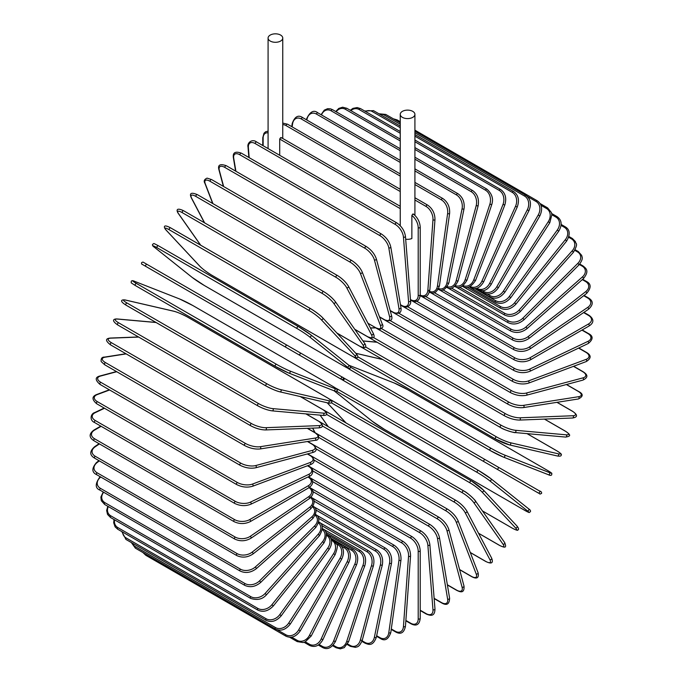 <?xml version="1.0" encoding="UTF-8"?>
<svg xmlns="http://www.w3.org/2000/svg" width="683" height="683" viewBox="0 0 683 683"><rect width="100%" height="100%" fill="white"/><g stroke="black" fill="none" stroke-linecap="round" stroke-linejoin="round"><path stroke-width="1.02" d="M396.012 410.867A1.187 0.683 -60 0 1 395.986 410.859L536.01 491.692C542.626 495.141 538.426 494.125 541.525 493.502C541.867 492.247 541.149 491.384 539.391 490.915L345.128 378.758L539.391 490.915A1.187 0.965 120 0 1 538.213 492.964L536.01 491.692A1.187 0.683 120 0 0 536.01 491.7M279.706 155.297L279.706 139.05L280.611 137.642L281.379 138.086L280.611 137.642M270.237 35.072A7.334 4.235 0 0 0 268.086 38.06A7.334 4.235 0 0 0 272.619 41.97A7.334 4.235 0 0 0 280.611 41.057A7.334 4.235 0 0 0 282.753 38.06A7.334 4.235 0 0 0 278.229 34.15A7.334 4.235 0 0 0 270.237 35.072M405.676 239.178A7.334 4.235 0 0 0 411.858 238.529L411.858 215.452L412.763 214.044L413.531 214.488M402.389 111.363A7.334 4.235 0 0 0 400.247 114.36A7.334 4.235 0 0 0 404.771 118.27A7.334 4.235 0 0 0 412.763 117.356A7.334 4.235 0 0 0 414.914 114.36A7.334 4.235 0 0 0 410.381 110.45A7.334 4.235 0 0 0 402.389 111.363M285.827 347.254L145.812 266.413A1.187 0.683 -60 0 1 145.812 265.047A1.187 0.683 -60 0 1 146.99 264.364L287.014 345.205A1.187 0.683 120 0 0 285.827 345.888A1.187 0.683 120 0 0 285.827 347.254L298.676 354.673A1.187 0.965 -60 0 0 299.863 352.624L342.951 377.503M340.083 378.57L298.676 354.673L340.083 378.57A1.187 0.965 -60 0 0 341.261 376.521L342.943 377.494C342.123 376.376 345.069 379.15 341.799 379.569L340.083 378.57M145.812 266.413L337.872 377.298A1.187 0.683 120 0 0 337.88 377.306L197.857 296.465A1.187 0.683 120 0 0 197.882 296.473M308.964 477.152L412.097 536.701C417.048 540.099 419.755 544.786 420.216 550.763L420.216 618.371A1.187 0.683 180 0 1 419.49 619.003A1.187 0.683 180 0 1 418.201 618.858L418.201 551.249A10.646 6.147 -120 0 0 410.671 538.213L312.413 481.481M405.873 620.429L410.671 623.203A10.646 6.147 -120 0 0 418.201 618.858M410.671 623.203A1.187 0.683 120 0 0 410.918 623.741L405.847 620.813M412.097 536.701A1.187 0.683 120 0 0 411.192 537.017A1.187 0.683 120 0 0 410.671 538.213M420.216 550.763A1.187 0.683 180 0 1 419.49 551.394A1.187 0.683 180 0 1 418.201 551.249M420.216 610.218L426.09 613.607A1.187 0.683 120 0 0 426.337 614.068C430.068 615.537 434.806 617.167 434.977 609.014A1.187 0.743 175.5 0 1 434.277 609.757A1.187 0.743 175.5 0 1 432.962 609.671L427.865 545.265A10.646 5.584 -124.2 0 0 419.678 532.638L312.865 470.971M426.09 613.607A10.646 5.584 -124.2 0 0 432.962 609.671M434.977 609.014L429.872 544.607A1.187 0.743 175.5 0 1 429.172 545.358A1.187 0.743 175.5 0 1 427.865 545.265M429.872 544.607C428.992 538.93 426.064 534.413 421.104 531.05A1.187 0.683 120 0 0 420.156 531.4A1.187 0.683 120 0 0 419.678 532.638M434.132 598.325L441.406 602.526A1.187 0.683 120 0 0 441.636 602.901C446.716 605.872 449.371 604.31 449.61 598.223A1.187 0.794 170.5 0 1 447.621 599.068L437.453 538.358A10.646 4.986 -128 0 0 428.625 526.2L314.103 460.086M441.406 602.526A10.646 4.986 -128 0 0 447.621 599.068M449.61 598.223L439.451 537.512A1.187 0.794 170.5 0 1 437.453 538.358M439.451 537.512C438.153 532.177 435.011 527.848 430.034 524.535A1.187 0.683 120 0 0 429.061 524.928A1.187 0.683 120 0 0 428.625 526.2M447.365 584.776L456.483 590.044A1.187 0.683 120 0 0 456.705 590.351C459.13 591.469 464.619 594.517 464.013 586.091A1.187 0.837 165 0 1 462.067 587.115L446.913 530.563A10.646 4.346 -131.6 0 0 437.436 518.943L316.109 448.893M456.483 590.044A10.646 4.346 -131.6 0 0 462.067 587.115M464.013 586.091L448.859 529.538A1.187 0.837 165 0 1 446.913 530.563M439.049 517.509A1.187 0.683 120 0 0 438.836 517.202A1.187 0.683 120 0 0 437.829 517.629A1.187 0.683 120 0 0 437.436 518.943M459.574 569.528L471.227 576.256A1.187 0.683 120 0 0 471.424 576.495C475.137 578.595 479.457 579.432 478.066 572.704A1.187 0.879 158.9 0 1 476.179 573.916L456.159 521.949A10.646 3.671 -134.9 0 0 446.05 510.918L318.867 437.487M471.227 576.256A10.646 3.671 -134.9 0 0 476.179 573.916M478.066 572.704L458.045 520.736A1.187 0.879 158.9 0 1 456.159 521.949M447.621 509.356A1.187 0.683 120 0 0 447.433 509.108A1.187 0.683 120 0 0 446.392 509.578A1.187 0.683 120 0 0 446.05 510.918M470.271 552.462L485.511 561.264A1.187 0.683 120 0 0 485.681 561.443A1.187 0.683 120 0 0 485.929 561.494M470.305 552.564L485.681 561.443C491.547 564.269 493.544 563.176 491.666 558.173A1.187 0.905 152.2 0 1 489.856 559.565L465.114 512.583A10.646 2.971 -138.1 0 0 454.408 502.193L322.333 425.944M485.511 561.264A10.646 2.971 -138.1 0 0 489.856 559.565M312.712 428.113L315.145 432.732M466.634 510.893A1.187 0.905 152.2 0 1 465.114 512.583M455.92 500.502A1.187 0.683 120 0 0 455.757 500.323A1.187 0.683 120 0 0 454.682 500.835A1.187 0.683 120 0 0 454.408 502.193M478.527 533.235L499.239 545.188A1.187 0.683 120 0 0 499.367 545.307A1.187 0.683 120 0 0 499.546 545.367M504.447 542.379A1.187 0.931 144.9 0 1 502.995 544.18L473.72 502.526A10.646 2.254 -141.2 0 0 462.434 492.827L326.474 414.333M499.239 545.188A10.646 2.254 -141.2 0 0 502.995 544.18M320.165 415.153L328.318 426.747M478.57 533.303L499.367 545.307C506.248 548.697 506.376 547.126 504.694 542.592L475.419 500.946C476.854 501.962 468.598 493.263 463.748 490.906A1.187 0.683 120 0 1 463.885 491.026A10.646 2.254 38.8 0 1 475.172 500.724A1.187 0.931 144.9 0 1 473.72 502.526M323.862 410.184A1.187 0.683 120 0 0 323.733 410.065L463.748 490.906A1.187 0.683 120 0 0 462.647 491.453A1.187 0.683 120 0 0 462.434 492.827M323.221 409.774L323.733 410.065A1.187 0.683 120 0 0 323.605 410.022M482.403 510.893L512.293 528.147A1.187 0.683 120 0 0 512.387 528.224A1.187 0.683 120 0 0 512.498 528.266M516.869 525.961A1.187 0.948 137 0 1 515.503 527.865L481.916 491.871A10.646 1.511 -144.2 0 0 470.075 482.898L331.221 402.731M512.293 528.147A10.646 1.511 -144.2 0 0 515.503 527.865M327.268 402.791L346.102 422.982M482.429 510.927L512.387 528.224C516.254 530.239 518.081 530.785 517.859 529.854C519.02 529.59 518.756 528.343 517.048 526.106L483.47 490.112L471.347 480.926A1.187 0.683 120 0 1 471.441 481.003A10.646 1.511 35.8 0 1 483.291 489.976A1.187 0.948 137 0 1 481.916 491.871M330.768 400.127A1.187 0.683 120 0 1 331.332 400.084A1.187 0.683 120 0 1 331.426 400.161L471.236 480.883M329.385 399.043L471.347 480.926A1.187 0.683 120 0 0 470.22 481.515A1.187 0.683 120 0 0 470.075 482.898M334.149 390.821A10.646 0.76 -147.1 0 0 334.559 391.154L372.192 421.223A10.646 0.76 -147.1 0 0 384.563 429.428L524.578 510.269A1.187 0.683 120 0 0 524.629 510.303C531.135 513.71 528.377 512.318 530.315 511.832C530.887 510.927 530.324 509.928 528.651 508.835A1.187 0.965 128.6 0 1 527.267 510.747L489.634 480.687A10.646 0.76 -147.1 0 0 477.263 472.474L337.248 391.641A10.646 0.76 -147.1 0 0 336.471 391.197M491.094 478.851L528.548 508.767A1.187 0.965 128.6 0 1 528.651 508.835L491.009 478.774A1.187 0.965 128.6 0 1 489.634 480.687M524.578 510.269A10.646 0.76 -147.1 0 0 527.267 510.747M478.441 470.433L338.529 389.66A1.187 0.683 120 0 0 338.478 389.626L478.501 470.459A1.187 0.683 120 0 1 478.544 470.493A10.646 0.76 32.9 0 1 490.915 478.706A1.187 0.965 128.6 0 1 491.009 478.774L478.501 470.459A1.187 0.683 120 0 0 477.34 471.099A1.187 0.683 120 0 0 477.263 472.474M335.695 388.115L338.478 389.626A1.187 0.683 120 0 0 337.325 390.266A1.187 0.683 120 0 0 337.248 391.641M536.01 491.692L496.814 469.067A1.187 0.965 120 0 0 497.992 467.018M341.731 379.526A1.187 0.965 -60 0 0 341.739 379.535L383.137 403.44A1.187 0.965 -60 0 0 383.137 403.44L395.986 410.859M485.143 459.599A1.187 0.683 120 0 0 483.957 460.282A1.187 0.683 120 0 0 483.957 461.648L343.942 380.807A1.187 0.683 120 0 1 343.942 379.441A1.187 0.683 120 0 1 345.128 378.758L343.011 377.537M341.739 379.535L339.989 378.519M350.388 367.095A10.646 0.76 27.1 0 0 351.156 367.548L491.179 448.381A10.646 0.76 27.1 0 0 504.472 454.989L549.32 472.551A1.187 0.965 111.4 0 1 548.355 474.702C550.139 475.616 551.283 475.599 551.787 474.651C551.232 472.721 553.819 474.42 547.612 470.485A1.187 0.683 120 0 0 547.561 470.459L407.546 389.626A1.187 0.683 -60 0 1 407.597 389.651A1.187 0.683 -60 0 1 407.649 389.686M549.32 472.551A10.646 0.76 27.1 0 0 547.561 470.459M504.472 454.989A1.187 0.965 111.4 0 1 503.499 457.14L548.355 474.702A1.187 0.965 111.4 0 1 548.244 474.651L503.619 457.175M490.001 450.421L350.089 369.648A1.187 0.683 120 0 1 350.029 369.623L490.044 450.456A1.187 0.683 120 0 0 490.104 450.481A10.646 0.76 -152.9 0 0 503.397 457.089A1.187 0.965 111.4 0 0 503.499 457.14L490.044 450.456A1.187 0.683 120 0 1 490.018 449.141A1.187 0.683 120 0 1 491.179 448.381M407.546 389.626A10.646 0.76 27.1 0 0 394.253 383.018L349.397 365.456A10.646 0.76 27.1 0 0 348.911 365.268M351.156 367.548A1.187 0.683 120 0 0 350.003 368.299A1.187 0.683 120 0 0 350.029 369.623L347.305 367.941M557.106 451.002A1.187 0.683 120 0 0 557.012 450.925A1.187 0.683 120 0 0 556.901 450.882L527.011 433.628M357.755 356.774L496.601 436.941A10.646 1.511 24.2 0 0 510.295 442.712L558.259 453.802A10.646 1.511 24.2 0 0 556.901 450.882M558.259 453.802A1.187 0.948 103 0 1 557.302 455.937M495.44 438.964L355.63 358.242A1.187 0.683 120 0 1 355.519 358.199L495.534 439.032A1.187 0.683 120 0 0 495.645 439.075A10.646 1.511 -155.8 0 0 509.339 444.846A1.187 0.948 103 0 0 509.552 444.932L557.516 456.022C560.299 456.381 561.511 455.988 561.161 454.844C562.083 454.571 560.692 453.264 557.012 450.925L527.054 433.628M382.736 359.54L355.834 353.324M510.295 442.712A1.187 0.948 103 0 1 509.552 444.932L495.534 439.032A1.187 0.683 120 0 1 495.482 437.76A1.187 0.683 120 0 1 496.601 436.941M355.271 357.687A1.187 0.683 120 0 0 355.519 358.199L353.615 357.013M565.439 431.238A1.187 0.683 120 0 0 565.302 431.11A1.187 0.683 120 0 0 565.131 431.058L544.419 419.097M365.431 346.87L501.382 425.364A10.646 2.254 21.2 0 0 515.434 430.29L566.139 434.815A10.646 2.254 21.2 0 0 565.131 431.058M566.139 434.815A1.187 0.931 95.1 0 1 565.618 437.077C570.382 436.266 571.671 435.37 565.302 431.11L544.496 419.097M514.598 432.441A10.646 2.254 -158.8 0 1 500.545 427.515A1.187 0.683 120 0 1 500.374 427.464A1.187 0.683 120 0 1 500.306 426.235A1.187 0.683 120 0 1 501.382 425.364M377.093 342.251L362.98 340.996M515.434 430.29A1.187 0.931 95.1 0 1 514.905 432.544L565.618 437.077M572.602 411.379A1.187 0.683 120 0 0 572.431 411.192A1.187 0.683 120 0 0 572.192 411.132L556.944 402.33M373.413 337.479L505.48 413.727A10.646 2.971 18.1 0 0 519.831 417.808L572.892 415.742A10.646 2.971 18.1 0 0 572.192 411.132M572.892 415.742A1.187 0.905 87.8 0 1 572.585 418.005C577.861 417.134 577.809 414.854 572.431 411.192L557.055 402.313M375.701 327.849L370.485 328.053M519.831 417.808A1.187 0.905 87.8 0 1 519.524 420.071L572.585 418.005M505.48 413.727A1.187 0.683 120 0 0 504.447 414.649A1.187 0.683 120 0 0 504.541 415.827A1.187 0.683 120 0 0 504.771 415.887M381.669 328.694L508.861 402.133A10.646 3.671 14.9 0 0 523.468 405.361L578.484 396.721A1.187 0.879 81.1 0 1 578.381 398.966C583.461 396.422 583.453 393.869 578.33 391.316A1.187 0.683 120 0 0 578.031 391.265L566.378 384.538M578.484 396.721A10.646 3.671 14.9 0 0 578.031 391.265M523.468 405.361A1.187 0.879 81.1 0 1 523.357 407.606L578.381 398.966M508.861 402.133A1.187 0.683 120 0 0 507.87 403.09A1.187 0.683 120 0 0 507.981 404.225C513.24 406.94 518.371 408.067 523.357 407.606M390.172 320.609L511.499 390.659A10.646 4.346 11.6 0 0 526.303 393.049L582.855 377.904A1.187 0.837 75 0 1 582.949 380.098C590.539 376.41 585.16 373.174 582.975 371.637A1.187 0.683 120 0 0 582.599 371.603L573.472 366.336M582.855 377.904A10.646 4.346 11.6 0 0 582.599 371.603M526.303 393.049A1.187 0.837 75 0 1 526.388 395.252L582.949 380.098M511.499 390.659A1.187 0.683 120 0 0 510.56 391.649A1.187 0.683 120 0 0 510.696 392.742C516.006 395.423 521.24 396.26 526.388 395.252M398.863 313.275L513.385 379.389A10.646 4.986 8 0 0 528.326 380.969L585.98 359.42A1.187 0.794 69.5 0 1 586.253 361.563C591.401 358.31 591.427 355.228 586.313 352.317A1.187 0.683 120 0 0 585.869 352.3L578.595 348.099M585.98 359.42A10.646 4.986 8 0 0 585.869 352.3M528.326 380.969A1.187 0.794 69.5 0 1 528.591 383.112L586.253 361.563M513.385 379.389A1.187 0.683 120 0 0 512.498 380.414A1.187 0.683 120 0 0 512.643 381.456C518.004 384.102 523.323 384.657 528.591 383.112M407.674 306.761L514.487 368.427A10.646 5.584 4.2 0 0 529.513 369.204L587.841 341.423A1.187 0.743 64.5 0 1 588.575 342.516A1.187 0.743 64.5 0 1 588.276 343.489C593.348 339.289 593.365 335.951 588.328 333.483A1.187 0.683 120 0 0 587.807 333.5L581.933 330.111M587.841 341.423A10.646 5.584 4.2 0 0 587.807 333.5M529.513 369.204A1.187 0.743 64.5 0 1 530.247 370.297A1.187 0.743 64.5 0 1 529.948 371.279L588.276 343.489M514.487 368.427A1.187 0.683 120 0 0 513.659 369.46A1.187 0.683 120 0 0 513.821 370.459C519.217 373.08 524.587 373.353 529.948 371.279M416.545 301.118L514.803 357.841A10.646 6.147 0 0 0 529.863 357.841L588.413 324.041A1.187 0.683 60 0 1 589.181 325.082A1.187 0.683 60 0 1 589.002 326.03C596.643 321.206 590.863 316.656 589.002 315.29A1.187 0.683 120 0 0 588.413 315.35L583.615 312.575M588.413 324.041A10.646 6.147 0 0 0 588.413 315.35M529.863 357.841A1.187 0.683 60 0 1 530.631 358.882A1.187 0.683 60 0 1 530.452 359.83L589.002 326.03M514.803 357.841A1.187 0.683 120 0 0 514.034 358.882A1.187 0.683 120 0 0 514.214 359.83C519.626 362.425 525.039 362.425 530.452 359.83M425.415 296.379L514.342 347.724A10.646 6.659 -4.5 0 0 529.368 346.981L587.696 307.41A1.187 0.623 55.8 0 1 588.507 308.409A1.187 0.623 55.8 0 1 588.43 309.314C593.527 304.72 593.493 300.904 588.328 297.873A1.187 0.683 120 0 0 587.662 297.976L583.709 295.696M587.696 307.41A10.646 6.659 -4.5 0 0 587.662 297.976M529.368 346.981A1.187 0.623 55.8 0 1 530.179 347.971A1.187 0.623 55.8 0 1 530.102 348.876L588.43 309.314M514.342 347.724A1.187 0.683 120 0 0 513.625 348.765A1.187 0.683 120 0 0 513.821 349.662C519.242 352.223 524.672 351.958 530.102 348.876M434.217 292.597L513.095 338.136A10.646 7.12 -9.5 0 0 528.036 336.693L585.69 291.667A1.187 0.555 52 0 1 586.535 292.606A1.187 0.555 52 0 1 586.569 293.459C591.384 287.859 591.307 283.829 586.313 281.37A1.187 0.683 120 0 0 585.579 281.524L582.275 279.62M585.69 291.667A10.646 7.12 -9.5 0 0 585.579 281.524M528.036 336.693A1.187 0.555 52 0 1 528.881 337.641A1.187 0.555 52 0 1 528.907 338.495L586.569 293.459M513.095 338.136A1.187 0.683 120 0 0 512.438 339.169A1.187 0.683 120 0 0 512.643 340.032C518.073 342.559 523.494 342.046 528.907 338.495M442.874 289.788L511.072 329.163A10.646 7.53 -15 0 0 525.867 327.063L582.42 276.914A1.187 0.487 48.4 0 1 583.299 277.81A1.187 0.487 48.4 0 1 583.427 278.604C589.958 270.579 585.664 268.214 582.975 265.9A1.187 0.683 120 0 0 582.164 266.114L579.372 264.5M582.42 276.914A10.646 7.53 -15 0 0 582.164 266.114M525.867 327.063A1.187 0.487 48.4 0 1 526.747 327.96A1.187 0.487 48.4 0 1 526.866 328.754L583.427 278.604M511.072 329.163A1.187 0.683 120 0 0 510.474 330.188A1.187 0.683 120 0 0 510.696 330.999C516.117 333.5 521.513 332.758 526.866 328.754M451.326 287.987L508.289 320.865A10.646 7.88 -21.1 0 0 522.888 318.158L577.912 263.271L579.03 264.85C583.999 258.191 581.822 257.132 581.72 255.433L578.33 251.583A1.187 0.683 120 0 0 577.459 251.865L574.855 250.362M577.912 263.271A10.646 7.88 -21.1 0 0 577.459 251.865M522.888 318.158L524.015 319.738L579.03 264.85M508.289 320.865A1.187 0.683 120 0 0 507.981 322.632C513.403 325.125 518.747 324.16 524.015 319.738M459.514 287.184L504.771 313.318A10.646 8.17 -27.8 0 0 519.123 310.048L572.192 250.84L573.421 252.3C579.047 242.328 575.334 244.13 575.462 241.628L572.431 238.529A1.187 0.683 120 0 0 571.483 238.888L568.751 237.308M572.192 250.84A10.646 8.17 -27.8 0 0 571.483 238.888M519.123 310.048L520.361 311.508L573.421 252.3M504.771 313.318A1.187 0.683 120 0 0 504.541 315.017C509.945 317.493 515.221 316.323 520.361 311.508M467.36 287.406L500.545 306.565A10.646 8.392 -35.1 0 0 514.598 302.8L565.302 239.724L566.642 241.056C570.433 234.423 569.989 229.676 565.302 226.841A1.187 0.683 120 0 0 564.295 227.268L561.085 225.416M565.302 239.724A10.646 8.392 -35.1 0 0 564.295 227.268M514.598 302.8L515.938 304.14L566.642 241.056M500.545 306.565A1.187 0.683 120 0 0 500.374 308.187C505.77 310.654 510.961 309.305 515.938 304.14M474.805 288.636L495.645 300.665A10.646 8.563 -43 0 0 509.339 296.465L557.302 230L558.737 231.204C562.408 224.886 561.827 220.011 557.012 216.596A1.187 0.683 120 0 0 555.936 217.109L551.864 214.752M557.302 230A10.646 8.563 -43 0 0 555.936 217.109M509.339 296.465L510.782 297.668L558.737 231.204M495.645 300.665A1.187 0.683 120 0 0 495.534 302.202C500.921 304.661 506.001 303.15 510.782 297.668M487.286 294.04L490.104 295.662A10.646 8.657 -51.4 0 0 503.397 291.095L548.244 221.736L549.781 222.812L551.864 214.693L551.377 212.507L547.612 207.88A1.187 0.683 120 0 0 546.485 208.477L540.97 205.293M548.244 221.736A10.646 8.657 -51.4 0 0 546.485 208.477M503.397 291.095L504.925 292.162L549.781 222.812M490.104 295.662A1.187 0.683 120 0 0 490.044 297.114C495.423 299.572 500.383 297.925 504.925 292.162M482.599 290.804L483.957 291.59A10.646 8.691 -60 0 0 496.814 286.723L538.213 215.008L539.826 215.948C542.883 209.246 542.003 204.183 537.188 200.759A1.187 0.683 120 0 0 536.01 201.442L527.396 196.473M538.213 215.008A10.646 8.691 -60 0 0 536.01 201.442M396.114 120.413A1.187 0.683 -60 0 1 397.173 119.926L400.247 121.702M496.814 286.723L498.428 287.654L539.826 215.948M483.957 291.59A1.187 0.683 120 0 0 483.957 292.956C489.327 295.415 494.15 293.647 498.428 287.654M476.845 288.243L477.263 288.491A10.646 8.657 -68.6 0 0 489.634 283.385L527.267 209.869L528.958 210.654C531.681 203.841 530.631 198.719 525.808 195.295A1.187 0.683 120 0 0 524.578 196.064L414.914 132.75M527.267 209.869A10.646 8.657 -68.6 0 0 524.578 196.064M400.247 124.28L384.563 115.231A1.187 0.683 -60 0 1 385.793 114.454L400.247 122.795M384.563 115.231A10.646 8.657 -68.6 0 0 379.919 114.351M489.634 283.385L491.325 284.171L528.958 210.654M477.263 288.491A1.187 0.683 120 0 0 477.315 289.763L483.205 290.71C483.436 290.685 487.534 290.395 491.325 284.171M470.322 286.519A10.646 8.563 -77 0 0 481.916 281.106L515.503 206.343L517.262 206.983C519.626 200.102 518.388 194.945 513.565 191.513A1.187 0.683 120 0 0 512.293 192.375L414.914 136.156M515.503 206.343A10.646 8.563 -77 0 0 512.293 192.375M400.247 127.687L372.278 111.542A1.187 0.683 -60 0 1 373.55 110.672L400.247 126.09M372.278 111.542A10.646 8.563 -77 0 0 365.396 111.423M481.916 281.106L483.684 281.755L517.262 206.983M469.964 286.689A1.187 0.683 120 0 0 470.169 287.56C475.539 290.027 480.047 288.089 483.684 281.755M463.202 285.648A10.646 8.392 -84.9 0 0 473.72 279.91L502.995 204.456L504.822 204.951C506.812 198.061 505.386 192.896 500.554 189.456A1.187 0.683 120 0 0 499.239 190.412L414.914 141.731M502.995 204.456A10.646 8.392 -84.9 0 0 499.239 190.412M400.247 133.262L359.215 109.579A1.187 0.683 -60 0 1 360.539 108.614L400.247 131.537M359.215 109.579A10.646 8.392 -84.9 0 0 350.874 110.612M473.72 279.91L475.556 280.406L504.822 204.951M462.4 286.177A1.187 0.683 120 0 0 462.562 286.356C466.728 289.165 471.057 287.184 475.556 280.406M455.527 285.699A10.646 8.17 -92.2 0 0 465.114 279.799L489.856 204.243L491.743 204.584C493.638 198.864 492.008 193.707 486.859 189.131A1.187 0.683 120 0 0 485.511 190.181L414.914 149.423M489.856 204.243A10.646 8.17 -92.2 0 0 485.511 190.181M400.247 140.954L345.496 109.348A1.187 0.683 -60 0 1 346.844 108.29L400.247 139.119M345.496 109.348A10.646 8.17 -92.2 0 0 336.224 111.799M465.114 279.799L467.001 280.141L491.743 204.584M447.331 286.672A10.646 7.88 -98.9 0 0 456.159 280.781L476.179 205.685L478.109 205.873C479.304 199.094 477.468 193.989 472.602 190.54A1.187 0.683 120 0 0 471.227 191.692L414.914 159.173M476.179 205.685A10.646 7.88 -98.9 0 0 471.227 191.692M400.247 150.704L331.212 110.851A1.187 0.683 -60 0 1 332.587 109.707L400.247 148.766M331.212 110.851A10.646 7.88 -98.9 0 0 321.505 114.94M456.159 280.781L458.08 280.961L478.109 205.873M438.682 288.593A10.646 7.53 -105 0 0 446.913 282.839L462.067 208.785A1.187 0.487 11.6 0 0 463.279 209.1A1.187 0.487 11.6 0 0 464.03 208.81C464.816 202.168 462.767 197.122 457.883 193.682A1.187 0.683 120 0 0 456.483 194.92L414.914 170.921M462.067 208.785A10.646 7.53 -105 0 0 456.483 194.92M400.247 162.452L316.468 114.087A1.187 0.683 -60 0 1 317.868 112.84L400.247 160.403M316.468 114.087A10.646 7.53 -105 0 0 306.991 119.26L306.838 120.012M446.913 282.839A1.187 0.487 11.6 0 0 448.133 283.155A1.187 0.487 11.6 0 0 448.876 282.864L464.03 208.81M306.991 119.26A1.187 0.487 -168.4 0 1 306.641 118.808L306.445 119.781M429.633 291.428A10.646 7.12 -110.5 0 0 437.453 285.964L447.621 213.514A1.187 0.555 8 0 0 448.868 213.77A1.187 0.555 8 0 0 449.619 213.369C449.995 206.906 447.724 201.955 442.815 198.522A1.187 0.683 120 0 0 441.978 198.77A1.187 0.683 120 0 0 441.406 199.854L414.914 184.555M447.621 213.514A10.646 7.12 -110.5 0 0 441.406 199.854M400.247 176.086L301.391 119.013A1.187 0.683 -60 0 1 301.963 117.928A1.187 0.683 -60 0 1 302.8 117.681L400.247 173.943M301.391 119.013A10.646 7.12 -110.5 0 0 292.555 123.982L292.145 126.876M437.453 285.964A1.187 0.555 8 0 0 438.699 286.228A1.187 0.555 8 0 0 439.451 285.818L449.619 213.369M292.555 123.982A1.187 0.555 -172 0 1 292.204 123.512L291.761 126.654M420.216 295.107A10.646 6.659 -115.5 0 0 427.865 290.13L432.962 219.832A1.187 0.623 4.2 0 0 434.226 220.037A1.187 0.623 4.2 0 0 434.977 219.525C434.934 213.275 432.441 208.452 427.515 205.028A1.187 0.683 120 0 0 426.644 205.31A1.187 0.683 120 0 0 426.09 206.454L414.914 199.991M432.962 219.832A10.646 6.659 -115.5 0 0 426.09 206.454M400.247 191.53L286.075 125.612A1.187 0.683 -60 0 1 286.621 124.477A1.187 0.683 -60 0 1 287.5 124.195L400.247 189.285M286.075 125.612A10.646 6.659 -115.5 0 0 282.753 124.622M427.865 290.13A1.187 0.623 4.2 0 0 429.129 290.335A1.187 0.623 4.2 0 0 429.872 289.823L434.977 219.525M400.247 208.639L279.706 139.05M410.457 299.53L410.671 299.649A10.646 6.147 -120 0 0 418.201 295.304L418.201 227.695A10.646 6.147 -120 0 0 411.858 215.452M268.086 132.861A10.646 6.147 -120 0 0 263.126 138.171L263.126 145.727M263.126 138.171A1.187 0.683 180 0 1 262.784 137.684L263.971 133.287L265.585 131.785L268.086 131.127M410.671 299.649A1.187 0.683 120 0 0 410.918 300.196L514.214 359.83M418.201 295.304A1.187 0.683 0 0 0 419.49 295.457A1.187 0.683 0 0 0 420.216 294.825C419.96 297.114 418.918 304.405 410.918 300.196M418.201 227.695A1.187 0.683 0 0 0 419.49 227.849A1.187 0.683 0 0 0 420.216 227.217C419.917 221.992 417.629 217.587 413.352 213.984M396.678 222.829A1.187 0.683 120 0 0 395.739 223.187A1.187 0.683 120 0 0 395.261 224.425L255.237 143.584A1.187 0.683 -60 0 1 255.724 142.346A1.187 0.683 -60 0 1 256.663 141.996L396.678 222.829C401.647 226.193 404.567 230.709 405.454 236.386A1.187 0.743 -4.5 0 1 404.754 237.138A1.187 0.743 -4.5 0 1 403.44 237.052A10.646 5.584 -124.2 0 0 395.261 224.425M400.46 304.686L401.672 305.386A10.646 5.584 -124.2 0 0 408.545 301.451L403.44 237.052M255.237 143.584A10.646 5.584 -124.2 0 0 248.373 147.519L249.175 157.662M408.545 301.451A1.187 0.743 -4.5 0 0 409.86 301.544A1.187 0.743 -4.5 0 0 410.56 300.793L405.454 236.386M401.672 305.386A1.187 0.683 120 0 0 401.911 305.847C406.641 309.45 411.661 304.78 410.56 300.793M248.373 147.519A1.187 0.743 175.5 0 1 248.023 147.05L248.851 157.474M381.379 233.996A1.187 0.683 120 0 0 380.405 234.38A1.187 0.683 120 0 0 379.97 235.661L239.946 154.819A1.187 0.683 -60 0 1 240.39 153.547A1.187 0.683 -60 0 1 241.364 153.154L381.379 233.996C386.356 237.308 389.498 241.637 390.787 246.973A1.187 0.794 -9.5 0 1 388.798 247.809A10.646 4.986 -128 0 0 379.97 235.661M390.172 310.492L392.751 311.977A10.646 4.986 -128 0 0 398.966 308.52L388.798 247.809M239.946 154.819A10.646 4.986 -128 0 0 233.731 158.285L235.9 171.254M398.966 308.52A1.187 0.794 -9.5 0 0 400.955 307.683L390.787 246.973M392.751 311.977A1.187 0.683 120 0 0 392.981 312.362C399.094 314.504 401.749 312.951 400.955 307.683M233.731 158.285A1.187 0.794 170.5 0 1 233.39 157.833L235.601 171.083M366.532 246.853A1.187 0.683 120 0 0 366.31 246.546A1.187 0.683 120 0 0 365.303 246.981A1.187 0.683 120 0 0 364.918 248.288L224.895 167.455A1.187 0.683 -60 0 1 225.288 166.14A1.187 0.683 -60 0 1 226.295 165.713L366.31 246.546C371.296 249.807 374.643 253.922 376.342 258.883A1.187 0.837 -15 0 1 374.386 259.907A10.646 4.346 -131.6 0 0 364.918 248.288M379.458 316.784L383.966 319.388A10.646 4.346 -131.6 0 0 389.541 316.46L374.386 259.907M224.895 167.455A10.646 4.346 -131.6 0 0 219.32 170.374L223.648 186.536M389.541 316.46A1.187 0.837 -15 0 0 391.496 315.435L376.342 258.883M383.966 319.388A1.187 0.683 120 0 0 384.179 319.695C390.514 321.864 392.956 320.447 391.496 315.435M219.32 170.374A1.187 0.837 165 0 1 218.987 169.965L223.384 186.382M351.788 260.641A1.187 0.683 120 0 0 351.591 260.402A1.187 0.683 120 0 0 350.558 260.872A1.187 0.683 120 0 0 350.217 262.212L210.202 181.371A1.187 0.683 -60 0 1 210.535 180.039A1.187 0.683 -60 0 1 211.576 179.569L351.591 260.402C356.577 263.595 360.112 267.471 362.212 272.03A1.187 0.879 -21.1 0 1 360.317 273.243A10.646 3.671 -134.9 0 0 350.217 262.212M367.949 323.247L375.394 327.541A10.646 3.671 -134.9 0 0 380.346 325.21L360.317 273.243M210.202 181.371A10.646 3.671 -134.9 0 0 205.25 183.71L212.925 203.628M380.346 325.21A1.187 0.879 -21.1 0 0 382.232 323.998L362.212 272.03M375.394 327.541A1.187 0.683 120 0 0 375.59 327.789L380.081 329.223C382.941 327.968 383.658 326.226 382.232 323.998M205.25 183.71A1.187 0.879 158.9 0 1 204.934 183.351L212.695 203.491M337.504 275.633A1.187 0.683 120 0 0 337.334 275.454A1.187 0.683 120 0 0 336.267 275.966A1.187 0.683 120 0 0 335.985 277.324L195.97 196.491A1.187 0.683 -60 0 1 196.252 195.125A1.187 0.683 -60 0 1 197.319 194.621A1.187 0.683 -60 0 1 197.489 194.8M354.733 329.257L367.095 336.395A10.646 2.971 -138.1 0 0 371.441 334.704L346.699 287.714A10.646 2.971 -138.1 0 0 335.985 277.324M346.699 287.714A1.187 0.905 -27.8 0 0 348.501 286.314C346.025 282.199 342.303 278.579 337.334 275.454L197.319 194.621C191.146 192.077 189.148 193.161 191.334 197.891L204.43 222.76M195.97 196.491A10.646 2.971 -138.1 0 0 191.624 198.181L204.627 222.871M371.441 334.704A1.187 0.905 -27.8 0 0 373.242 333.304L348.501 286.314M335.071 301.408A10.646 2.254 38.8 0 0 323.785 291.709A1.187 0.683 120 0 0 323.648 291.59A1.187 0.683 120 0 0 322.547 292.136A1.187 0.683 120 0 0 322.333 293.511L182.318 212.678A1.187 0.683 -60 0 1 182.532 211.303A1.187 0.683 -60 0 1 183.633 210.748A1.187 0.683 -60 0 1 183.761 210.876M336.907 333.031L359.138 345.871A10.646 2.254 -141.2 0 0 362.895 344.864L333.628 303.218A10.646 2.254 -141.2 0 0 322.333 293.511M333.628 303.218A1.187 0.931 -35.1 0 0 335.319 301.63C332.484 297.984 328.6 294.629 323.648 291.59L183.633 210.748C174.72 206.59 177.17 211.943 178.306 213.463L200.571 245.129M182.318 212.678A10.646 2.254 -141.2 0 0 178.553 213.685L200.717 245.214M362.895 344.864A1.187 0.931 -35.1 0 0 364.594 343.284L335.319 301.63M169.341 229.812A10.646 1.511 -144.2 0 0 166.131 230.094L199.709 266.088A10.646 1.511 -144.2 0 0 211.559 275.061L351.574 355.894A10.646 1.511 -144.2 0 0 354.784 355.612L321.198 319.627A1.187 0.948 -43 0 0 322.572 317.723A10.646 1.511 35.8 0 0 310.722 308.75A1.187 0.683 120 0 0 310.628 308.673A1.187 0.683 120 0 0 309.501 309.271A1.187 0.683 120 0 0 309.356 310.654L169.341 229.812A1.187 0.683 -60 0 1 169.486 228.438A1.187 0.683 -60 0 1 170.613 227.84A1.187 0.683 -60 0 1 170.707 227.917L310.517 308.631M321.198 319.627A10.646 1.511 -144.2 0 0 309.356 310.654M354.784 355.612A1.187 0.948 -43 0 0 356.15 353.717M157.141 247.775A10.646 0.76 -147.1 0 0 154.452 247.289L192.085 277.349A10.646 0.76 -147.1 0 0 204.456 285.562L344.471 366.404A10.646 0.76 -147.1 0 0 347.16 366.882L309.527 336.821A1.187 0.965 -51.4 0 0 310.808 334.841A10.646 0.76 32.9 0 0 298.437 326.628A1.187 0.683 120 0 0 298.386 326.594A1.187 0.683 120 0 0 297.233 327.234A1.187 0.683 120 0 0 297.156 328.608L157.141 247.775A1.187 0.683 -60 0 1 157.218 246.392A1.187 0.683 -60 0 1 158.371 245.752A1.187 0.683 -60 0 1 158.422 245.786L298.334 326.568M309.527 336.821A10.646 0.76 -147.1 0 0 297.156 328.608M310.987 334.986L348.441 364.901A1.187 0.965 -51.4 0 1 348.535 364.97L310.902 334.909L298.386 326.594L158.371 245.752C151.822 242.363 154.717 243.729 152.685 244.224C152.096 245.086 152.651 246.085 154.349 247.22A1.187 0.965 128.6 0 1 154.264 247.135M347.16 366.882A1.187 0.965 -51.4 0 0 348.535 364.97C350.242 366.105 350.797 367.104 350.2 367.975C348.176 368.461 351.071 369.827 344.522 366.438A1.187 0.683 120 0 1 344.471 366.404M154.452 247.289A1.187 0.965 128.6 0 1 154.349 247.22L191.991 277.289L204.499 285.596L344.522 366.438M144.787 263.092L341.261 376.521M146.99 264.364L143.063 262.101C139.802 262.511 142.747 265.286 141.919 264.167L185.008 289.046A1.187 0.965 120 0 1 184.982 289.029M276.53 364.338A1.187 0.683 120 0 0 275.377 365.089A1.187 0.683 120 0 0 275.403 366.412A1.187 0.683 120 0 0 275.454 366.438A10.646 0.76 -152.9 0 0 288.747 373.038A1.187 0.965 -68.6 0 0 289.823 370.937L334.679 388.499A10.646 0.76 27.1 0 0 332.911 386.416L192.896 305.574A10.646 0.76 27.1 0 0 179.603 298.975L134.756 281.405A10.646 0.76 27.1 0 0 136.515 283.496L276.53 364.338A10.646 0.76 27.1 0 0 289.823 370.937M275.351 366.378L135.439 285.596A1.187 0.683 -60 0 1 135.388 285.571A1.187 0.683 -60 0 1 135.362 284.248A1.187 0.683 -60 0 1 136.515 283.496M334.679 388.499A1.187 0.965 -68.6 0 1 333.603 390.599L288.969 373.123M134.525 281.319A1.187 0.965 111.4 0 1 134.645 281.353C132.809 280.457 131.665 280.474 131.213 281.413C131.802 283.419 129.172 281.592 135.388 285.571L275.403 366.412L288.858 373.089L333.705 390.65C335.541 391.555 336.685 391.538 337.137 390.591C336.557 388.593 339.178 390.411 332.971 386.441A1.187 0.683 120 0 0 332.911 386.416M332.971 386.441L192.956 305.6L179.501 298.923L134.645 281.353A1.187 0.965 111.4 0 1 134.756 281.405M267.079 383.88A1.187 0.683 120 0 0 265.96 384.7A1.187 0.683 120 0 0 266.003 385.972A1.187 0.683 120 0 0 266.122 386.015A10.646 1.511 -155.8 0 0 279.817 391.786A1.187 0.948 -77 0 0 280.773 389.651L328.736 400.742A10.646 1.511 24.2 0 0 327.37 397.822L187.355 316.98A10.646 1.511 24.2 0 0 173.661 311.209L125.698 300.119A10.646 1.511 24.2 0 0 127.064 303.039L267.079 383.88A10.646 1.511 24.2 0 0 280.773 389.651M265.909 385.895L126.099 305.173A1.187 0.683 -60 0 1 125.988 305.13A1.187 0.683 -60 0 1 125.937 303.858A1.187 0.683 -60 0 1 127.064 303.039M327.772 402.876A1.187 0.948 -77 0 0 328.736 400.742M173.217 311.106A1.187 0.948 103 0 1 173.661 311.209M125.228 300.016A1.187 0.948 103 0 1 125.698 300.119M156.091 322.513L117.698 319.081A10.646 2.254 21.2 0 0 118.705 322.846L258.72 403.687A1.187 0.683 120 0 0 257.645 404.558A1.187 0.683 120 0 0 257.713 405.787A1.187 0.683 120 0 0 257.884 405.839A10.646 2.254 -158.8 0 0 271.936 410.773A1.187 0.931 -84.9 0 0 272.773 408.613L323.477 413.147A10.646 2.254 21.2 0 0 322.47 409.382L300.23 396.541M258.72 403.687A10.646 2.254 21.2 0 0 272.773 408.613M117.869 325.006A1.187 0.683 -60 0 1 117.698 324.946A1.187 0.683 -60 0 1 117.63 323.725A1.187 0.683 -60 0 1 118.705 322.846M322.641 415.298A1.187 0.931 -84.9 0 0 323.477 413.147M155.946 322.427L117.382 318.987A1.187 0.931 95.1 0 1 117.698 319.081M138.692 337.069L110.808 338.153A10.646 2.971 18.1 0 0 111.517 342.764L251.532 423.605A1.187 0.683 120 0 0 250.499 424.527A1.187 0.683 120 0 0 250.593 425.705A1.187 0.683 120 0 0 250.823 425.765M265.175 429.846A1.187 0.905 -92.2 0 0 265.883 427.686L318.944 425.62A10.646 2.971 18.1 0 0 318.244 421.01L305.882 413.872M251.532 423.605A10.646 2.971 18.1 0 0 265.883 427.686M110.808 344.924A1.187 0.683 -60 0 1 110.569 344.872A1.187 0.683 -60 0 1 110.475 343.686A1.187 0.683 -60 0 1 111.517 342.764M110.808 338.153A1.187 0.905 87.8 0 0 110.415 338.051C105.225 338.52 105.284 340.791 110.569 344.872L250.593 425.705C255.775 428.454 260.769 429.863 265.576 429.949L318.637 427.882A1.187 0.905 -92.2 0 0 318.944 425.62M126.176 353.879L105.088 357.192A10.646 3.671 14.9 0 0 105.541 362.647L245.564 443.489A1.187 0.683 120 0 0 244.565 444.445A1.187 0.683 120 0 0 244.685 445.581C249.944 448.296 255.066 449.423 260.061 448.962A1.187 0.879 -98.9 0 0 260.163 446.716L315.179 438.076A10.646 3.671 14.9 0 0 314.726 432.621L307.282 428.326M245.564 443.489A10.646 3.671 14.9 0 0 260.163 446.716M104.969 364.79A1.187 0.683 -60 0 1 104.67 364.748A1.187 0.683 -60 0 1 104.55 363.612A1.187 0.683 -60 0 1 105.541 362.647M260.061 448.962L315.076 440.322A1.187 0.879 -98.9 0 0 315.179 438.076M315.076 440.322C317.723 440.441 318.867 438.947 318.526 435.839L315.034 432.672A1.187 0.683 120 0 0 314.726 432.621M125.945 353.743L104.619 357.098A1.187 0.879 81.1 0 1 105.088 357.192M116.733 371.714L100.58 376.043A10.646 4.346 11.6 0 0 100.836 382.335L240.851 463.176A1.187 0.683 120 0 0 239.912 464.167A1.187 0.683 120 0 0 240.04 465.26C245.359 467.94 250.593 468.786 255.741 467.77A1.187 0.837 -105 0 0 255.647 465.575L312.199 450.421A10.646 4.346 11.6 0 0 311.943 444.129L307.435 441.517M240.851 463.176A10.646 4.346 11.6 0 0 255.647 465.575M100.401 384.452A1.187 0.683 -60 0 1 100.025 384.418A1.187 0.683 -60 0 1 99.889 383.334A1.187 0.683 -60 0 1 100.836 382.335M255.741 467.77L312.293 452.624A1.187 0.837 -105 0 0 312.199 450.421M312.293 452.624C317.364 451.378 317.373 448.56 312.319 444.155A1.187 0.683 120 0 0 311.943 444.129M116.469 371.561L100.051 375.957A1.187 0.837 75 0 1 100.58 376.043M109.63 389.967L97.31 394.569A10.646 4.986 8 0 0 97.421 401.689L237.436 482.522A1.187 0.683 120 0 0 236.549 483.538A1.187 0.683 120 0 0 236.702 484.58C242.064 487.235 247.374 487.79 252.65 486.245A1.187 0.794 -110.5 0 0 252.377 484.102L310.039 462.553A10.646 4.986 8 0 0 309.928 455.433L307.35 453.947M237.436 482.522A10.646 4.986 8 0 0 252.377 484.102M236.702 484.58L96.687 403.747A1.187 0.683 -60 0 1 96.534 402.705A1.187 0.683 -60 0 1 97.421 401.689M252.65 486.245L310.313 464.696A1.187 0.794 -110.5 0 0 310.039 462.553M310.313 464.696C315.264 462.75 315.281 459.668 310.372 455.441A1.187 0.683 120 0 0 309.928 455.433M109.331 389.797L96.747 394.492A1.187 0.794 69.5 0 1 97.31 394.569M104.49 408.255L95.304 412.626A10.646 5.584 4.2 0 0 95.338 420.549L235.353 501.382A1.187 0.683 120 0 0 234.517 502.423A1.187 0.683 120 0 0 234.687 503.414C240.083 506.035 245.453 506.308 250.815 504.233A1.187 0.743 -115.5 0 0 251.113 503.251A1.187 0.743 -115.5 0 0 250.379 502.159L308.707 474.378A10.646 5.584 4.2 0 0 308.673 466.463L307.461 465.755M235.353 501.382A10.646 5.584 4.2 0 0 250.379 502.159M234.687 503.414L94.672 422.581A1.187 0.683 -60 0 1 94.502 421.582A1.187 0.683 -60 0 1 95.338 420.549M250.815 504.233L309.143 476.452A1.187 0.743 -115.5 0 0 309.442 475.47A1.187 0.743 -115.5 0 0 308.707 474.378M309.143 476.452C313.147 475.419 314.684 468.726 309.194 466.438A1.187 0.683 120 0 0 308.673 466.463M104.166 408.067L94.724 412.566A1.187 0.743 64.5 0 1 95.304 412.626M101.135 426.312L94.587 430.085A10.646 6.147 0 0 0 94.587 438.776L234.602 519.618A1.187 0.683 120 0 0 233.834 520.659A1.187 0.683 120 0 0 234.013 521.607C239.426 524.194 244.838 524.194 250.251 521.607A1.187 0.683 -120 0 0 250.43 520.659A1.187 0.683 -120 0 0 249.662 519.618L308.212 485.809A10.646 6.147 0 0 0 308.212 477.118L307.99 476.999M234.602 519.618A10.646 6.147 0 0 0 249.662 519.618M234.013 521.607L93.998 440.766A1.187 0.683 -60 0 1 93.819 439.818A1.187 0.683 -60 0 1 94.587 438.776M250.251 521.607L308.801 487.807A1.187 0.683 -120 0 0 308.981 486.859A1.187 0.683 -120 0 0 308.212 485.809M308.801 487.807C310.663 486.433 316.442 481.882 308.801 477.058A1.187 0.683 120 0 0 308.212 477.118M100.785 426.107L93.998 430.025A1.187 0.683 60 0 1 94.587 430.085M99.436 443.907L95.159 446.802A10.646 6.659 -4.5 0 0 95.193 456.235L235.208 537.077A1.187 0.683 120 0 0 234.491 538.119A1.187 0.683 120 0 0 234.687 539.024C240.109 541.576 245.539 541.32 250.968 538.238A1.187 0.623 -124.2 0 0 251.045 537.333A1.187 0.623 -124.2 0 0 250.234 536.334L308.562 496.772A10.646 6.659 -4.5 0 0 309.049 487.653M235.208 537.077A10.646 6.659 -4.5 0 0 250.234 536.334M234.687 539.024L94.672 458.182A1.187 0.683 -60 0 1 94.476 457.286A1.187 0.683 -60 0 1 95.193 456.235M250.968 538.238L309.297 498.667A1.187 0.623 -124.2 0 0 309.373 497.762A1.187 0.623 -124.2 0 0 308.562 496.772M99.069 443.694L94.57 446.75A1.187 0.623 55.8 0 1 95.159 446.802M99.317 460.863L97.02 462.664A10.646 7.12 -9.5 0 0 97.131 472.798L237.146 553.631A1.187 0.683 120 0 0 236.497 554.673A1.187 0.683 120 0 0 236.702 555.527C242.132 558.054 247.553 557.541 252.966 553.99A1.187 0.555 -128 0 0 252.932 553.136A1.187 0.555 -128 0 0 252.087 552.188L309.749 507.162A10.646 7.12 -9.5 0 0 310.569 497.659M237.146 553.631A10.646 7.12 -9.5 0 0 252.087 552.188M236.702 555.527L96.687 474.685A1.187 0.683 -60 0 1 96.482 473.831A1.187 0.683 -60 0 1 97.131 472.798M252.966 553.99L310.62 508.963A1.187 0.555 -128 0 0 310.594 508.109A1.187 0.555 -128 0 0 309.749 507.162M98.933 460.641L96.431 462.596A1.187 0.555 52 0 1 97.02 462.664M100.725 477.016L100.145 477.528A10.646 7.53 -15 0 0 100.401 488.328L240.416 569.161A1.187 0.683 120 0 0 239.827 570.185A1.187 0.683 120 0 0 240.04 570.997C245.47 573.507 250.857 572.755 256.219 568.751A1.187 0.487 -131.6 0 0 256.099 567.957A1.187 0.487 -131.6 0 0 255.22 567.061L311.772 516.911A10.646 7.53 -15 0 0 312.643 506.906M240.416 569.161A10.646 7.53 -15 0 0 255.22 567.061M240.04 570.997L100.025 490.155A1.187 0.683 -60 0 1 99.812 489.352A1.187 0.683 -60 0 1 100.401 488.328M256.219 568.751L312.771 518.602A1.187 0.487 -131.6 0 0 312.652 517.808A1.187 0.487 -131.6 0 0 311.772 516.911M100.324 476.794L99.573 477.451A1.187 0.487 48.4 0 1 100.145 477.528M103.662 492.255A10.646 7.88 -21.1 0 0 104.969 502.705L244.992 583.547A1.187 0.683 120 0 0 244.685 585.314C250.098 587.798 255.442 586.834 260.71 582.411L259.591 580.832L314.607 525.944A10.646 7.88 -21.1 0 0 315.298 515.358M244.992 583.547A10.646 7.88 -21.1 0 0 259.591 580.832M244.685 585.314L104.67 504.472A1.187 0.683 -60 0 1 104.969 502.705M260.71 582.411L315.725 527.524L314.607 525.944M108.298 506.573A10.646 8.17 -27.8 0 0 110.808 515.836L250.823 596.669A1.187 0.683 120 0 0 250.593 598.368C257.132 600.528 262.409 599.367 266.413 594.867L265.175 593.407L318.244 534.191A10.646 8.17 -27.8 0 0 318.551 522.939M250.823 596.669A10.646 8.17 -27.8 0 0 265.175 593.407M250.593 598.368L110.569 517.526A1.187 0.683 -60 0 1 110.808 515.836M266.413 594.867L319.473 535.66L318.244 534.191M114.599 519.848A10.646 8.392 -35.1 0 0 117.869 527.6L257.884 608.442A1.187 0.683 120 0 0 257.713 610.056C263.109 612.523 268.299 611.174 273.277 606.009L271.936 604.677L322.641 541.593A10.646 8.392 -35.1 0 0 322.35 529.615M257.884 608.442A10.646 8.392 -35.1 0 0 271.936 604.677M257.713 610.056L117.698 529.223A1.187 0.683 -60 0 1 117.869 527.6M273.277 606.009L323.981 542.934L322.641 541.593M323.981 542.934C327.601 535.651 327.157 530.913 322.641 528.71A1.187 0.683 120 0 0 322.41 528.659M122.556 532.023A10.646 8.563 -43 0 0 126.099 537.922L266.122 618.764A1.187 0.683 120 0 0 266.003 620.301C271.399 622.759 276.478 621.248 281.251 615.767L279.817 614.563L327.772 548.09A10.646 8.563 -43 0 0 326.662 535.352M266.122 618.764A10.646 8.563 -43 0 0 279.817 614.563M266.003 620.301L125.988 539.459A1.187 0.683 -60 0 1 126.099 537.922M281.251 615.767L329.215 549.303L327.772 548.09M329.215 549.303C332.877 542.985 332.305 538.11 327.481 534.695A1.187 0.683 120 0 0 326.628 534.951M132.357 543.139A10.646 8.657 -51.4 0 0 135.439 546.724L275.454 627.557A1.187 0.683 120 0 0 275.403 629.017C280.781 631.468 285.742 629.82 290.284 624.066L288.747 622.99L333.603 553.64A10.646 8.657 -51.4 0 0 331.844 540.373L331.417 540.133M275.454 627.557A10.646 8.657 -51.4 0 0 288.747 622.99M275.403 629.017L135.388 548.176A1.187 0.683 -60 0 1 135.439 546.724M290.284 624.066L335.131 554.707L333.603 553.64M335.131 554.707C337.462 548.184 337.991 544.752 336.728 544.411L332.971 539.783A1.187 0.683 120 0 0 331.844 540.373M277.213 629.794L285.827 634.763A1.187 0.683 120 0 0 285.827 636.129C291.197 638.588 296.021 636.821 300.298 630.827L298.676 629.897L340.083 558.182A10.646 8.691 -60 0 0 337.872 544.624L336.514 543.83M285.827 634.763A10.646 8.691 -60 0 0 298.676 629.897M285.827 636.129L145.812 555.296A1.187 0.683 -60 0 1 145.71 554.135M300.298 630.827L341.696 559.121L340.083 558.182M341.696 559.121C344.753 552.419 343.873 547.356 339.058 543.941A1.187 0.683 120 0 0 337.872 544.624M291.641 637.145L297.156 640.33A1.187 0.683 120 0 0 297.207 641.602L303.09 642.549L305.224 641.875L311.217 636.01L309.527 635.224L347.16 561.699A10.646 8.657 -68.6 0 0 344.471 547.903L341.654 546.28M297.156 640.33A10.646 8.657 -68.6 0 0 309.527 635.224M311.217 636.01L348.851 562.493L347.16 561.699M348.851 562.493C351.566 555.68 350.516 550.558 345.7 547.134A1.187 0.683 120 0 0 344.471 547.903M305.284 641.849L309.356 644.197A1.187 0.683 120 0 0 309.45 645.384C314.82 647.851 319.328 645.913 322.965 639.578L321.198 638.929L354.784 564.167A10.646 8.563 -77 0 0 351.574 550.208L330.734 538.17M309.356 644.197A10.646 8.563 -77 0 0 321.198 638.929M322.965 639.578L356.552 564.807L354.784 564.167M356.552 564.807C358.908 557.934 357.679 552.778 352.846 549.337A1.187 0.683 120 0 0 351.574 550.208M319.123 644.504L322.333 646.357A1.187 0.683 120 0 0 322.461 647.441C327.268 650.079 331.596 648.099 335.455 641.491L333.628 640.995L362.895 565.55A10.646 8.392 -84.9 0 0 359.138 551.497L325.945 532.339M322.333 646.357A10.646 8.392 -84.9 0 0 333.628 640.995M335.455 641.491L364.722 566.045L362.895 565.55M364.722 566.045C366.711 559.146 365.285 553.981 360.453 550.541A1.187 0.683 120 0 0 359.138 551.497M333.253 645.196L335.985 646.775A1.187 0.683 120 0 0 336.156 647.766L340.356 648.85L344.215 647.646L348.578 641.747L346.699 641.405L371.441 565.848A10.646 8.17 -92.2 0 0 367.095 551.787L321.83 525.654M335.985 646.775A10.646 8.17 -92.2 0 0 346.699 641.405M348.578 641.747L373.319 566.181L371.441 565.848M373.319 566.181C374.916 559.326 373.294 554.178 368.444 550.729A1.187 0.683 120 0 0 367.095 551.787M347.621 643.958L350.217 645.452A1.187 0.683 120 0 0 350.413 646.357L355.442 647.356C356.961 646.605 358.968 647.962 362.246 640.33L360.317 640.15L380.346 565.054A10.646 7.88 -98.9 0 0 375.394 551.053L318.432 518.166M350.217 645.452A10.646 7.88 -98.9 0 0 360.317 640.15M362.246 640.33L382.275 565.234L380.346 565.054M382.275 565.234C383.47 558.463 381.635 553.35 376.768 549.909A1.187 0.683 120 0 0 375.394 551.053M362.118 640.791L364.918 642.413A1.187 0.683 120 0 0 365.132 643.215C368.47 644.385 372.679 646.921 376.359 637.256A1.187 0.487 -168.4 0 1 375.607 637.546A1.187 0.487 -168.4 0 1 374.386 637.23L389.541 563.185A10.646 7.53 -105 0 0 383.966 549.311L315.777 509.945M364.918 642.413A10.646 7.53 -105 0 0 374.386 637.23M376.359 637.256L391.513 563.202A1.187 0.487 -168.4 0 1 390.761 563.492A1.187 0.487 -168.4 0 1 389.541 563.185M391.513 563.202C392.298 556.56 390.249 551.514 385.366 548.073A1.187 0.683 120 0 0 383.966 549.311M376.666 635.753L379.97 637.657A1.187 0.683 120 0 0 380.2 638.374C384.819 641.465 388.354 639.527 390.796 632.543A1.187 0.555 -172 0 1 390.044 632.953A1.187 0.555 -172 0 1 388.798 632.689L398.966 560.239A10.646 7.12 -110.5 0 0 392.751 546.579L313.873 501.04M379.97 637.657A10.646 7.12 -110.5 0 0 388.798 632.689M390.796 632.543L400.964 560.094A1.187 0.555 -172 0 1 400.212 560.495A1.187 0.555 -172 0 1 398.966 560.239M400.964 560.094C401.339 553.631 399.068 548.68 394.159 545.247A1.187 0.683 120 0 0 393.323 545.495A1.187 0.683 120 0 0 392.751 546.579M391.299 628.958L395.261 631.237A1.187 0.683 120 0 0 395.5 631.869C400.708 634.823 404.029 632.945 405.454 626.234A1.187 0.623 -175.8 0 1 404.703 626.755A1.187 0.623 -175.8 0 1 403.44 626.55L408.545 556.252A10.646 6.659 -115.5 0 0 401.672 542.865L312.754 491.529M395.261 631.237A10.646 6.659 -115.5 0 0 403.44 626.55M405.454 626.234L410.56 555.936A1.187 0.623 -175.8 0 1 409.809 556.457A1.187 0.623 -175.8 0 1 408.545 556.252M410.56 555.936C410.509 549.695 408.024 544.863 403.098 541.448A1.187 0.683 120 0 0 402.219 541.73A1.187 0.683 120 0 0 401.672 542.865M420.216 618.371C419.96 620.668 418.918 627.95 410.918 623.741M426.337 614.068L420.216 610.534M309.365 466.54L421.104 531.05M441.636 602.901L434.149 598.581M310.56 455.552L430.034 524.535M456.705 590.351L447.399 584.972M448.859 529.538C447.16 524.578 443.822 520.463 438.836 517.202L312.524 444.274M471.424 576.495L459.616 569.682M458.045 520.736C455.945 516.186 452.411 512.31 447.433 509.108L315.256 432.8M318.73 421.215L455.757 500.323C460.726 503.448 464.449 507.068 466.916 511.183L491.666 558.173M314.948 432.621L312.575 428.121M328.164 426.662L320.071 415.144M345.999 422.922L327.208 402.782M524.629 510.303L384.614 429.462L372.098 421.155L334.115 390.804M547.612 470.485L407.597 389.651L394.142 382.967L348.885 365.251M382.634 359.489L355.792 353.282M514.905 432.544C516.502 433.278 504.839 430.478 500.374 427.464L359.779 346.281M376.948 342.166L362.929 340.919M519.524 420.071C514.717 419.985 509.723 418.577 504.541 415.827L364.27 334.849M375.505 327.746L370.425 327.942M578.33 391.316L566.531 384.503M375.59 327.789L507.981 404.225M582.975 371.637L573.669 366.267M379.543 317.023L510.696 392.742M586.313 352.317L578.834 347.989M390.249 310.791L512.643 381.456M588.328 333.483L582.215 329.949M401.911 305.847L513.821 370.459M589.002 315.29L583.931 312.362M588.328 297.873L584.067 295.415M420.19 295.611L513.821 349.662M586.313 281.37L582.676 279.27M429.479 292.017L512.643 340.032M582.975 265.9L579.765 264.048M438.366 289.242L510.696 330.999M578.33 251.583L575.188 249.773M446.836 287.33L507.981 322.632M572.431 238.529L568.982 236.54M454.852 286.322L504.541 315.017M565.302 226.841L561.161 224.451M462.562 286.356L500.374 308.187M557.012 216.596L551.659 213.506M470.169 287.56L495.534 302.202M547.612 207.88L540.082 203.534M477.315 289.763L490.044 297.114M537.188 200.759L414.914 130.163M480.175 290.77L483.957 292.956M393.331 118.808L397.173 119.926M525.808 195.295L414.914 131.264M378.894 113.762L385.793 114.454M513.565 191.513L414.914 134.551M364.679 111.005L373.55 110.672M500.554 189.456L414.914 140.006M350.294 110.279L352.932 108.375L357.2 107.555L360.539 108.614M486.859 189.131L414.914 147.588M467.001 280.141C462.673 287.347 458.532 289.353 454.571 286.168M335.729 111.517L338.785 108.418L342.627 107.205L346.844 108.29M472.602 190.54L414.914 157.235M458.08 280.961C454.349 288.158 450.404 290.164 446.247 286.988M321.078 114.693L324.28 110.134L327.618 108.691L330.521 108.845L332.587 109.707M457.883 193.682L414.914 168.872M448.876 282.864C445.461 290.096 441.722 292.076 437.649 288.824M306.641 118.808C310.056 111.577 313.804 109.587 317.868 112.84M442.815 198.522L414.914 182.412M439.451 285.818C436.872 292.853 433.338 294.8 428.856 291.65M292.204 123.512C294.783 116.477 298.317 114.539 302.8 117.681M427.515 205.028L414.914 197.754M429.872 289.823C428.454 296.542 425.133 298.42 419.917 295.449M282.753 123.102L287.5 124.195M268.086 148.587L268.086 38.06M400.247 225.706L400.247 114.36M400.247 206.309L281.165 137.556M414.914 215.341L414.914 114.36M282.753 138.478L282.753 38.06M262.784 137.684L262.784 145.522M420.216 294.825L420.216 227.217M248.023 147.05C246.913 143.063 251.942 138.393 256.663 141.996M390.249 310.782L392.981 312.362M233.39 157.833C232.596 152.574 235.251 151.011 241.364 153.154M379.543 317.014L384.179 319.695M218.987 169.965C217.527 164.953 219.96 163.536 226.295 165.713M204.934 183.351C203.508 181.123 204.226 179.381 207.086 178.126L211.576 179.569M373.242 333.304C375.437 338.025 373.439 339.118 367.258 336.574L354.836 329.402M364.594 343.284C365.729 344.795 368.188 350.157 359.267 345.991L337.001 333.133M310.628 308.673C316.374 312.302 320.412 315.367 322.752 317.868L356.338 353.862C357.764 355.322 360.522 360.615 351.668 355.971L211.653 275.138C205.907 271.51 201.869 268.445 199.53 265.943L165.952 229.949C164.518 228.489 161.76 223.196 170.613 227.84L310.628 308.673M287.014 345.205L299.863 352.624M197.857 296.465L185.008 289.046M266.003 385.972C272.013 389.131 276.692 391.103 280.03 391.871L327.985 402.961C329.974 403.465 335.934 403.209 327.481 397.865L187.466 317.023C181.456 313.864 176.786 311.892 173.448 311.124L125.484 300.033C123.503 299.53 117.536 299.786 125.988 305.13L266.003 385.972M117.382 318.987C115.504 318.756 109.639 319.311 117.698 324.946L257.713 405.787C262.827 408.554 267.668 410.244 272.244 410.867L322.957 415.401C324.835 415.623 330.7 415.076 322.641 409.433L300.366 396.575M318.637 427.882C323.827 427.413 323.768 425.142 318.483 421.07L306.052 413.889M110.415 338.051L138.504 336.958M244.685 445.581L104.67 364.748L101.169 361.572C100.828 358.464 101.98 356.97 104.619 357.098M307.495 428.318L315.034 432.672M240.04 465.26L100.025 384.418C94.971 380.021 94.988 377.195 100.051 375.957M307.683 441.483L312.319 444.155M307.64 453.871L310.372 455.441M96.747 394.492C91.795 396.439 91.77 399.529 96.687 403.747M307.794 465.635L309.194 466.438M94.724 412.566C90.719 413.599 89.183 420.284 94.672 422.581M308.375 476.819L308.801 477.058M93.998 430.025C92.137 431.4 86.357 435.942 93.998 440.766M309.297 498.667C314.402 494.074 314.368 490.266 309.194 487.235M94.57 446.75C89.464 451.335 89.499 455.151 94.672 458.182M310.62 508.963C315.426 503.209 315.341 499.179 310.372 496.865M96.431 462.596C91.633 468.342 91.718 472.38 96.687 474.685M312.771 518.602C317.322 512.028 317.177 507.793 312.319 505.898M99.573 477.451C95.022 484.034 95.168 488.26 100.025 490.155M315.725 527.524C320.096 520.702 319.857 516.28 315.034 514.265M103.235 492.008L100.879 497.062L101.306 500.682L104.67 504.472M319.473 535.66C323.554 528.309 323.221 523.716 318.483 521.88M107.812 506.291L106.65 510.483L107.53 514.419L110.569 517.526M114.018 519.515L113.694 522.76L115.111 526.858L117.698 529.223M326.508 534.132L327.481 534.695M121.839 531.613L125.988 539.459M330.931 538.605L332.971 539.783M131.341 542.55L135.388 548.176M335.268 541.747L339.058 543.941M142.918 552.53L145.812 555.296M297.207 641.602L289.669 637.256M333.014 539.809L345.7 547.134M309.45 645.384L304.106 642.293M327.55 534.729L352.846 549.337M322.461 647.441L318.321 645.051M322.726 528.762L360.453 550.541M336.156 647.766L332.706 645.776M318.756 522.043L368.444 550.729M350.413 646.357L347.271 644.539M315.623 514.606L376.768 549.909M365.132 643.215L361.922 641.363M313.036 506.316L385.366 548.073M380.2 638.374L376.555 636.274M310.996 497.233L394.159 545.247M395.5 631.869L391.239 629.41M309.467 487.389L403.098 541.448"/></g></svg>
